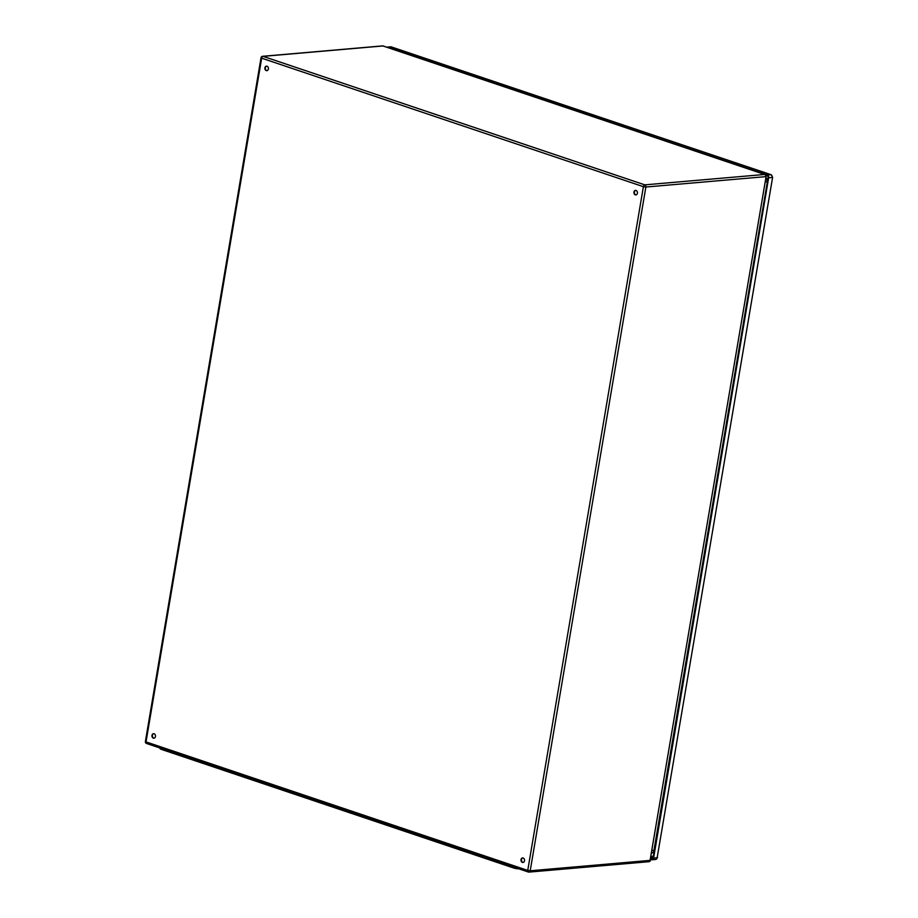 <?xml version="1.0" encoding="UTF-8"?>
<svg xmlns="http://www.w3.org/2000/svg" width="918" height="918" viewBox="0 0 918 918"><rect width="100%" height="100%" fill="white"/><g stroke="black" fill="none" stroke-linecap="round" stroke-linejoin="round"><path stroke-width="1.38" d="M151.998 735.364A2.284 1.767 85 0 1 155.486 735.788A2.284 1.767 85 0 1 153.926 738.221A2.284 1.767 85 0 1 151.998 735.364M521.034 859.604A2.284 1.767 85 0 1 524.522 860.04A2.284 1.767 85 0 1 522.962 862.472A2.284 1.767 85 0 1 521.034 859.604M633.948 192.057A2.284 1.767 85 0 1 637.436 192.493A2.284 1.767 85 0 1 635.876 194.926A2.284 1.767 85 0 1 633.948 192.057M264.912 67.817A2.284 1.767 85 0 1 268.4 68.242A2.284 1.767 85 0 1 266.84 70.675A2.284 1.767 85 0 1 264.912 67.817M153.776 733.666A2.284 1.767 -95 0 0 154.167 738.187M522.812 857.917A2.284 1.767 -95 0 0 523.203 862.427M635.726 190.37A2.284 1.767 -95 0 0 636.117 194.88M266.679 66.119A2.284 1.767 -95 0 0 267.069 70.64M518.762 868.795A4.062 0.826 -170.4 0 1 513.587 867.969L161.453 749.421A4.062 0.826 -170.4 0 1 160.03 748.514L160.099 748.055M765.899 177.794A3.557 2.743 85 0 1 767.356 181.798L653.96 850.355L767.356 181.798M654.282 850.32A3.557 2.743 85 0 1 651.895 852.971A3.557 2.743 85 0 1 651.734 852.971L651.895 852.971M386.788 47.197A2.284 1.767 85 0 1 387.694 47.185L767.299 174.994A2.284 1.767 85 0 1 768.653 177.782L653.593 858.089A2.284 1.767 85 0 1 651.493 859.718L650.61 859.42M765.91 175.304L767.173 175.728A1.526 1.182 85 0 1 768.079 177.587L653.019 857.894A1.526 1.182 85 0 1 651.608 858.984L650.736 858.686M383.449 46.13A1.779 1.067 108.6 0 0 383.208 45.992L764.935 174.5A1.779 1.067 108.6 0 0 764.648 174.466L382.932 45.957L263.087 56.354L644.803 184.862L764.648 174.466A1.779 1.377 85 0 1 765.704 176.646L645.859 187.031L530.214 870.78L650.059 860.384L766.117 176.486L650.059 860.384A1.779 1.377 -95 0 1 648.865 861.704A1.779 1.779 0 0 0 650.472 860.235M648.429 861.646A1.779 1.377 -95 0 0 648.865 861.704L529.02 872.1A1.779 1.779 0 0 1 528.298 872.008A1.779 1.067 108.6 0 0 528.584 872.043A1.779 1.377 -95 0 0 530.214 870.78L527.747 870.425A1.779 1.067 108.6 0 0 528.298 872.008L146.582 743.5A1.779 1.067 108.6 0 1 146.019 741.905L527.747 870.425L643.392 186.675L261.664 58.167L146.019 741.905L145.388 741.514A1.779 1.779 0 0 0 146.582 743.5A1.779 1.067 108.6 0 0 146.857 743.534M382.485 45.9A1.779 1.779 0 0 1 383.208 45.992A1.779 1.067 108.6 0 0 382.932 45.957A1.779 1.377 85 0 0 382.485 45.9L262.64 56.296A1.779 1.779 0 0 0 261.033 57.765L261.664 58.167A1.779 1.067 108.6 0 1 263.087 56.354A1.779 1.377 -95 0 0 262.64 56.296M644.803 184.862A1.779 1.067 108.6 0 0 643.392 186.675L645.859 187.031A1.779 1.377 -95 0 0 644.803 184.862M513.587 867.969L513.724 867.108M161.453 749.421L161.602 748.56M651.183 856.024L653.214 856.712M653.008 857.951L650.965 857.263M387.121 47.116L390.666 46.818A2.284 1.767 85 0 1 391.229 46.887L387.694 47.185M391.745 47.059A1.779 1.067 108.6 0 0 391.516 46.91A1.779 1.067 108.6 0 0 391.229 46.887L770.845 174.684L767.299 174.994M772.612 177.323L657.139 857.791L772.612 177.323L771.12 174.718A1.779 1.067 108.6 0 0 770.845 174.684A2.284 1.767 85 0 1 772.199 177.484L768.653 177.782M652.055 859.787L655.601 859.477A2.284 1.767 85 0 0 657.139 857.791L653.593 858.089M652.365 858.915L651.608 858.984M765.222 181.775A3.557 0.723 -170.4 0 0 767.023 181.821A3.557 2.743 -95 0 0 765.853 178.046M651.7 852.983A3.557 2.743 85 0 0 653.96 850.355A3.557 0.723 -170.4 0 1 652.147 850.298M261.033 57.765L145.388 741.514M766.117 176.486A1.779 1.779 0 0 0 764.935 174.5M657.54 857.63L655.601 859.477M771.12 174.718L390.666 46.818"/></g></svg>
